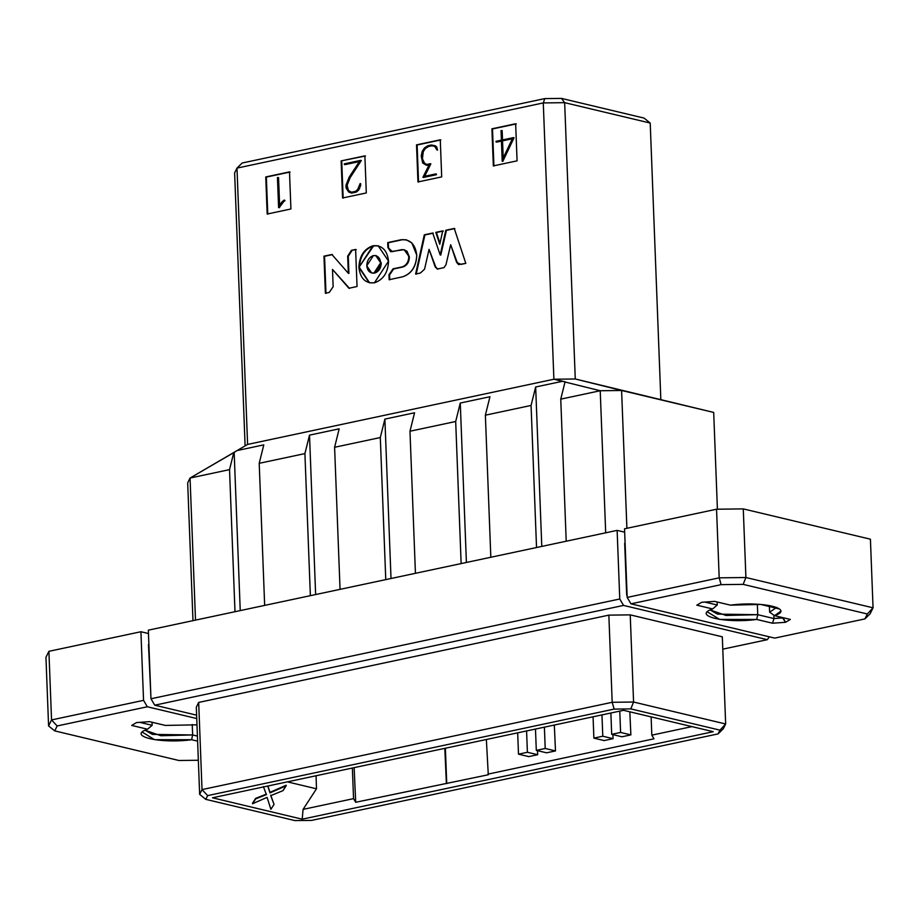 <?xml version="1.0" encoding="UTF-8"?>
<svg xmlns="http://www.w3.org/2000/svg" width="919" height="919" viewBox="0 0 919 919"><rect width="100%" height="100%" fill="white"/><g stroke="black" fill="none" stroke-linecap="round" stroke-linejoin="round"><path stroke-width="1.38" d="M596.638 384.165L654.868 398.26L596.638 384.165M651.123 716.889L651.824 735.154L691.927 726.619L651.824 735.154L651.123 716.889M679.026 404.015L620.807 390.138L679.026 404.015M621.6 390.483L713.695 412.436L575.271 378.984L621.6 390.483L600.222 390.736L605.69 532.813L600.222 390.736L565.013 382.005L560.751 399.145L600.222 390.736L560.751 399.145L566.207 541.222L560.751 399.145L565.013 382.005L600.222 390.736L621.6 390.483L575.271 378.984L564.657 102.664L543.278 102.928L553.893 379.237L575.271 378.984L713.695 412.436L717.406 509.206L713.695 412.436L621.6 390.483L626.896 528.299L621.6 390.483M713.259 731.696L623.553 710.307L713.259 731.696L302.19 819.185L713.259 731.696M653.972 738.796L651.824 735.154L653.972 738.796L487.92 774.131L653.972 738.796M633.57 702.036L612.192 702.288L614.133 709.1L630.813 708.894L633.57 702.036L630.813 708.894L719.945 730.145L718.095 733.89L723.287 728.778L725.654 723.988L719.945 730.145L725.654 723.988L633.57 702.036L630.227 614.868L608.849 615.133L612.192 702.288L633.57 702.036L725.654 723.988L722.311 636.821L630.227 614.868L633.57 702.036M722.311 636.821L725.654 723.988L723.287 728.778L718.095 733.89L719.945 730.145L630.813 708.894L614.133 709.1L207.648 795.613L205.799 799.358L294.93 820.598L311.61 820.403L718.095 733.89L311.61 820.403L294.93 820.598L205.799 799.358L207.648 795.613L614.133 709.1L612.192 702.288L202.019 789.593L207.648 795.613L202.019 789.593L199.653 794.384L205.799 799.358L199.653 794.384L202.019 789.593L612.192 702.288L608.849 615.133L198.676 702.426L202.019 789.593L198.676 702.426L196.31 707.228L199.653 794.384L196.31 707.228L198.676 702.426L608.849 615.133L630.227 614.868L722.311 636.821M543.278 102.928L564.657 102.664L561.475 98.402L544.783 98.597L543.278 102.928L544.783 98.597L242.179 163.008L236.987 168.108L242.179 163.008L544.783 98.597L561.475 98.402L564.657 102.664L650.215 123.054L644.07 118.091L650.215 123.054L660.83 399.374L650.215 123.054L564.657 102.664L575.271 378.984L553.893 379.237L565.392 381.902L562.325 381.328L535.662 387.002L541.785 546.414L535.662 387.002L562.325 381.328L553.893 379.237L247.602 444.428L237.136 450.54L263.799 444.865L259.204 463.314L304.913 453.595L309.508 435.135L339.18 428.828L334.596 447.277L380.305 437.547L384.889 419.098L414.572 412.78L409.977 431.229L455.686 421.499L460.27 403.05L489.953 396.732L485.37 415.181L531.067 405.451L535.662 387.002L531.067 405.451L485.37 415.181L490.826 557.259L485.37 415.181L489.953 396.732L460.27 403.05L455.686 421.499L409.977 431.229L415.434 573.307L409.977 431.229L414.572 412.78L384.889 419.098L380.305 437.547L334.596 447.277L340.053 589.355L334.596 447.277L339.18 428.828L309.508 435.135L304.913 453.595L259.204 463.314L264.661 605.391L259.204 463.314L263.799 444.865L237.136 450.54L247.602 444.428L236.987 168.108L543.278 102.928L236.987 168.108L234.621 172.91L236.987 168.108L247.602 444.428L553.893 379.237L543.278 102.928M644.07 118.091L561.475 98.402L644.07 118.091M626.678 595.133L624.679 543.209L626.678 595.133M624.541 528.804L627.183 597.419L719.186 577.833L716.556 509.218L624.541 528.804L716.556 509.218L719.186 577.833L627.183 597.419L630.962 603.829L721.128 584.645L719.186 577.833L745.906 577.511L873.05 607.815L870.419 539.2L743.276 508.896L745.906 577.511L743.276 508.896L716.556 509.218L743.276 508.896L870.419 539.2L873.05 607.815L870.098 613.812L864.894 618.912L774.728 638.108L630.962 603.829L627.183 597.419L624.541 528.804M757.348 604.22L757.75 614.685L773.982 618.556L773.855 615.179L773.982 618.556L772.534 623.22L785.538 622.301L782.655 617.936L773.982 618.556L757.75 614.685L757.348 604.22M707.354 611.859L719.634 619.406L756.728 619.452L757.75 614.685L726.021 615.466L710.18 609.975L717.475 614.122L757.75 614.685L756.728 619.452L772.534 623.22L773.982 618.556L783.057 617.694L785.538 622.301L790.34 619.429L774.533 615.661L780.61 611.353M701.634 602.301L696.82 605.173L712.627 608.941L717.257 605.024L717.142 601.979L717.257 605.024L704.85 602.071L717.257 605.024L712.639 608.941L696.82 605.173L701.634 602.301L714.626 601.382L701.634 602.301M769.617 612.157L769.364 605.495L769.617 612.157L774.533 615.661L769.617 612.157L776.704 607.425L769.617 612.157M779.565 609.01L760.748 604.438L730.444 605.15L714.626 601.382L730.444 605.15C762.092 600.888 795.222 608.78 774.533 615.661L790.34 619.429L785.538 622.301L772.534 623.22L756.728 619.452C725.068 623.714 691.938 615.81 712.627 608.941M873.05 607.815L745.906 577.511L743.149 584.369L867.341 613.984L873.05 607.815L867.341 613.984L864.894 618.912L870.098 613.812L873.05 607.815M743.149 584.369L745.906 577.511L719.186 577.833L721.128 584.645L743.149 584.369L721.128 584.645L630.962 603.829L774.728 638.108L864.894 618.912L867.341 613.984L743.149 584.369M624.679 532.181L617.131 530.378L619.762 598.993L623.541 605.414L767.319 639.681L769.352 636.821L767.319 639.681L623.541 605.414L619.762 598.993L617.131 530.378L624.679 532.181M554.318 725.045L555.49 750.926L546.587 752.822L555.49 750.926L554.318 725.045M537.5 750.662L537.684 754.717L528.781 756.613L537.684 754.717L537.5 750.662M486.358 739.508L488.288 774.763L355.699 802.276L353.551 798.634L303.086 809.375L302.19 819.185L212.484 797.795L623.553 710.307L212.484 797.795L302.19 819.185L303.086 809.375L353.551 798.634L355.699 802.276L488.288 774.763L486.358 739.508M629.837 711.811L630.871 734.89L621.968 736.785L611.686 734.327L610.871 713.006L611.686 734.327L620.589 732.432L619.774 711.111L620.589 732.432L630.871 734.89L629.837 711.811M612.881 734.614L613.065 738.681L604.162 740.576L593.881 738.118L593.065 716.797L593.881 738.118L602.784 736.222L601.968 714.902L602.784 736.222L613.065 738.681L612.881 734.614M544.393 727.159L545.208 748.48L555.49 750.926L545.208 748.48L536.305 750.375L546.587 752.822L536.305 750.375L535.478 729.054L536.305 750.375L545.208 748.48L544.393 727.159M526.576 730.95L527.403 752.27L537.684 754.717L527.403 752.27L518.5 754.166L528.781 756.613L518.5 754.166L517.673 732.845L518.5 754.166L527.403 752.27L526.576 730.95M630.871 734.89L620.589 732.432L611.686 734.327L621.968 736.785L630.871 734.89M613.065 738.681L602.784 736.222L593.881 738.118L604.162 740.576L613.065 738.681M148.338 630.158L617.131 530.378L148.338 630.158L150.969 698.773L148.338 630.158M445.382 748.227L446.737 783.608L445.382 748.227M444.807 748.353L446.37 782.977L444.807 748.353M354.137 767.652L355.699 802.276L354.137 767.652M352.368 768.031L353.551 798.634L352.368 768.031M316.067 775.751L316.481 788.801L303.086 809.375L316.481 788.801L287.371 781.862L316.481 788.801L316.067 775.751M252.507 803.229L255.677 798.347L266.407 794.108L255.677 798.347L252.507 803.229M267.911 785.998L269.979 792.373L286.188 785.217L269.979 792.373L267.911 785.998M270.737 795.142L274.046 804.424L270.875 809.294L267.084 797.37L252.53 803.746L255.677 798.347L266.43 794.625L263.351 786.572L266.43 794.625L255.7 798.875L252.53 803.746L267.084 797.37L270.875 809.294L274.046 804.424L270.737 795.142M196.609 715.166L154.748 705.183L150.969 698.773L619.762 598.993L150.969 698.773L154.748 705.183L623.541 605.414L154.748 705.183L196.609 715.166M192.979 620.647L187.683 482.831L192.979 620.647M461.143 563.577L455.686 421.499L461.143 563.577M385.762 579.625L380.305 437.547L385.762 579.625M310.369 595.673L304.913 453.595L310.369 595.673M195.506 620.118L190.049 478.041L187.683 482.831L190.049 478.041L237.136 450.54L234.161 452.401L240.238 610.595L234.161 452.401L190.049 478.041L195.506 620.118M536.535 547.529L531.067 405.451L536.535 547.529M315.631 594.547L309.508 435.135L315.631 594.547M391.012 578.499L384.889 419.098L391.012 578.499M466.404 562.462L460.27 403.05L466.404 562.462M267.774 786.032L269.991 792.902L286.188 785.217L283.041 790.616L270.76 795.659L274.046 804.424L270.76 795.659L283.041 790.616L286.211 785.745L269.991 792.902L267.774 786.032M722.782 649.159L767.319 639.681L722.782 649.159M148.476 644.564L150.888 696.591L148.476 644.564M45.95 657.303L48.902 651.318L140.917 631.732L148.464 633.536L140.917 631.732L143.548 700.347L147.327 706.768L196.746 718.543L147.327 706.768L143.548 700.347L140.917 631.732L48.902 651.318L45.95 657.303L48.581 725.918L45.95 657.303M234.988 611.709L229.532 469.632L190.049 478.041L229.532 469.632L233.794 452.493L229.532 469.632L234.988 611.709M245.109 445.887L234.621 172.91L245.109 445.887M416.525 144.857L417.95 181.951L441.694 176.896L440.27 139.803L416.525 144.857L440.27 139.803L441.694 176.896L417.95 181.951L416.525 144.857M418.547 182.088L417.123 144.995L440.867 139.941L417.123 144.995L418.547 182.088M290.921 208.981L289.496 171.899L265.752 176.942L267.176 214.035L290.921 208.981L267.176 214.035L265.752 176.942L289.496 171.899L290.921 208.981M267.774 214.184L266.349 177.091L290.094 172.037L266.349 177.091L267.774 214.184M364.877 155.851L341.133 160.905L365.475 155.989L341.133 160.905L342.569 197.987L366.302 192.944L364.877 155.851L366.302 192.944L342.569 197.987L341.133 160.905L364.877 155.851M343.155 198.136L341.73 161.043L343.155 198.136M48.581 725.918L51.544 719.933L48.902 651.318L51.544 719.933L143.548 700.347L51.544 719.933L57.162 725.953L147.327 706.768L57.162 725.953L54.726 730.892L178.918 760.495L198.343 760.266L178.918 760.495L54.726 730.892L48.581 725.918L54.726 730.892L57.162 725.953L51.544 719.933L48.581 725.918M136.529 722.575L149.521 721.645L165.34 725.424L196.988 724.827L165.34 725.424L149.521 721.645L136.529 722.575L131.716 725.436L136.529 722.575M142.296 732.121L154.541 739.68L191.623 739.726L192.645 734.947L197.413 736.085L192.645 734.947L192.243 724.494L192.645 734.947L191.623 739.726L197.608 741.151L191.623 739.726C159.963 743.988 126.833 736.085 147.534 729.215L131.716 725.436L147.534 729.215L152.163 725.298L152.037 722.254L152.163 725.298L147.534 729.204M435.457 145.845L436.743 147.074L437.547 150.107L436.743 147.074L435.457 145.845M435.215 146.443L431.884 145.788L428.564 146.5L425.313 148.545L423.257 151.715L422.418 158.769L424.808 163.766L427.013 164.673L423.682 162.697L422.418 158.769L423.257 151.715L425.313 148.545L428.564 146.5L431.884 145.788L435.215 146.443M430.862 163.858L424.521 176.586L430.862 163.858L430.264 163.708L430.862 163.858M436.41 174.059L436.445 174.702L423.498 177.459L436.445 174.702L435.824 173.909L436.41 174.059M429.851 164.731L426.91 165.351L429.851 164.731M278.56 177.608L279.675 206.476L278.56 177.608L277.963 177.459L278.56 177.608M284.718 200.216L279.192 207.694L284.718 200.216M360.719 183.731L358.594 190.153L356.285 192.117L351.644 193.105L356.285 192.117L358.594 190.153L360.776 185.224L360.122 183.582L360.719 183.731M360.133 161.422L344.924 164.65L360.133 161.422M361.316 160.503L350.173 177.62L347.106 185.282L348.439 190.44L351.759 192.427L348.439 190.44L347.106 185.282L350.173 177.62L361.316 160.503L360.719 160.365L361.316 160.503M139.757 722.345L152.163 725.298L139.757 722.345M192.645 734.947L160.917 735.74L145.076 730.249L152.37 734.384L192.645 734.947M421.212 155.954L422.2 151.359L424.452 147.913L427.875 145.719L431.321 144.984L434.859 145.696L436.743 147.074L437.547 150.107L434.618 146.305L431.287 145.65L427.967 146.351L424.727 148.407L422.671 151.578L423.257 151.715L422.671 151.578L421.718 155.897L423.085 162.56L424.222 163.628L426.416 164.535L430.264 163.708L423.923 176.448L435.824 173.909L436.445 174.702L422.912 177.321L423.498 177.459L422.912 177.321L429.253 164.581L426.324 165.213L422.648 162.973L421.212 155.954L422.648 162.973L426.324 165.213L429.253 164.581L422.912 177.321L435.847 174.564L435.824 173.909L423.923 176.448L430.264 163.708L426.416 164.535L424.222 163.628L423.085 162.56L421.718 155.897L422.671 151.578L424.727 148.407L427.967 146.351L431.287 145.65L434.618 146.305L436.95 149.958L436.146 146.937L434.859 145.696L431.321 144.984L427.875 145.719L424.452 147.913L422.2 151.359L421.212 155.954M277.446 177.574L279.077 206.338L281.926 201.916L284.132 200.078L285.005 200.71L282.236 202.467L278.962 207.476L279.56 207.614L278.595 207.545L279.192 207.694L278.595 207.545L277.446 177.574L278.595 207.545L284.419 200.572L281.926 201.916L279.077 206.338L277.446 177.574M344.303 163.858L360.719 160.365L349.576 177.482L350.173 177.62L349.576 177.482L346.52 185.133L347.841 190.29L351.161 192.289L355.527 191.359L357.617 189.555L360.122 183.582L360.776 185.224L360.179 185.075L359.145 188.28L359.731 188.418L356.285 192.117L351.644 193.105L348.646 192.002L346.107 188.073L345.992 185.087L349.163 177.183L359.536 161.273L344.924 164.65L344.303 163.858L344.326 164.512L359.536 161.273L349.163 177.183L345.992 185.087L346.107 188.073L348.646 192.002L351.047 192.967L355.699 191.979L359.145 188.28L360.122 183.582L357.617 189.555L355.527 191.359L351.161 192.289L347.841 190.29L346.52 185.133L349.576 177.482L360.719 160.365L344.303 163.858M491.906 128.809L493.331 165.902L517.075 160.848L515.651 123.755L491.906 128.809L515.651 123.755L517.075 160.848L493.331 165.902L491.906 128.809M493.928 166.04L492.504 128.959L516.248 123.904L492.504 128.959L493.928 166.04M502.153 130.636L502.521 140.216L502.153 130.636L501.556 130.498L502.153 130.636M514.066 137.758L502.808 161.411L514.066 137.758L513.48 137.609L514.066 137.758M502.027 140.975L496.639 142.123L502.027 140.975M502.544 140.86L503.198 157.999L502.544 140.86L513.078 138.62L501.946 140.722L512.48 138.482L502.659 159.148L501.946 140.722L502.544 140.86M501.039 130.613L501.923 140.067L513.48 137.609L502.211 161.273L502.808 161.411L502.211 161.273L501.429 140.837L496.639 142.123L496.019 141.331L501.406 140.182L501.039 130.613L501.406 140.182L496.019 141.331L496.042 141.974L501.429 140.837L502.211 161.273L513.48 137.609L501.923 140.067L501.039 130.613M512.48 138.482L501.946 140.722L502.659 159.148L512.48 138.482M366.773 265.763C367.416 270.898 369.84 273.299 374.044 272.966C378.214 271.519 380.42 268.13 380.661 262.8C380.018 257.665 377.594 255.264 373.378 255.608C369.22 257.044 367.014 260.433 366.773 265.763L373.378 255.608L375.779 255.62L380.661 262.8L374.044 272.966L371.655 272.943L366.773 265.763M402.511 276.849L389.139 279.698L388.955 274.804L393.033 268.83L402.12 266.901C406.267 265.476 408.495 262.11 408.794 256.803C408.093 251.714 405.647 249.348 401.465 249.692L392.367 251.634L387.898 247.475L387.715 242.593L401.086 239.744C410.092 239.009 415.319 244.121 416.755 255.114C416.181 266.521 411.436 273.77 402.511 276.849C411.563 273.896 416.307 266.659 416.755 255.114L411.827 242.926L406.244 239.79L401.086 239.744L387.715 242.593L387.898 247.475L390.564 251.622L403.878 249.715L406.462 251.163L408.794 256.803C408.553 262.168 406.336 265.534 402.12 266.901L393.033 268.83L388.955 274.804L389.139 279.698L402.511 276.849M444.038 267.624L437.352 269.049L435.215 266.981L429.07 249.348L424.567 269.164L420.397 273.035L415.606 274.057L424.302 234.816L432.723 233.024L440.178 254.931L445.841 230.232L454.262 228.44L465.807 263.374L461.016 264.396L456.617 262.34L450.678 244.753L445.979 264.695L444.038 267.624L445.979 264.695L450.678 244.753L456.617 262.34L458.558 264.58L465.807 263.374L454.262 228.44L445.841 230.232L440.178 254.931L432.723 233.024L424.302 234.816L415.606 274.057L420.397 273.035L424.567 269.164L429.07 249.348L435.215 266.981L437.352 269.049L444.038 267.624M442.74 230.887L439.764 244.293L435.824 232.369L442.74 230.887L435.824 232.369L439.764 244.293L442.74 230.887M351.449 250.324L355.619 249.44L357.043 286.521L348.921 288.256L332.494 269.428L333.16 286.717L329.243 292.437L325.383 293.264L323.959 256.171L331.885 254.483L348.335 273.265L347.669 256.171L351.449 250.324L356.216 249.577L351.449 250.324L347.669 256.171L348.335 273.265L331.885 254.483L323.959 256.171L325.383 293.264L329.243 292.437L333.16 286.717L332.494 269.428L348.921 288.256L357.043 286.521L355.619 249.44L351.449 250.324M358.881 267.44C359.386 256.056 364.096 248.819 372.999 245.741C381.994 245.005 387.186 250.14 388.553 261.122C388.048 272.506 383.338 279.744 374.424 282.822C365.429 283.557 360.248 278.423 358.881 267.44L369.3 282.788L374.424 282.822L388.553 261.122L378.123 245.775L372.999 245.741L358.881 267.44L373.596 245.878L378.421 245.855L373.596 245.878C364.694 248.957 359.984 256.194 359.467 267.578L358.881 267.44M389.736 279.835L388.955 274.804L389.553 274.953L393.631 268.968L393.033 268.83L402.717 267.038C406.922 265.671 409.15 262.317 409.38 256.952L407.06 251.301L404.176 249.796L409.38 256.952C409.093 262.248 406.864 265.614 402.717 267.038L393.631 268.968L389.553 274.953L389.736 279.835M401.672 239.882L388.312 242.731L388.496 247.613L390.862 251.68L387.898 247.475L388.496 247.613L387.715 242.593L401.086 239.744L406.543 239.859M437.938 269.187L435.215 266.981L429.07 249.348L435.801 267.119L437.938 269.187M416.192 274.207L424.9 234.954L424.302 234.816L433.308 233.162L424.9 234.954L416.192 274.207M440.775 255.068L440.178 254.931L440.775 255.068L446.439 230.37L445.841 230.232L454.859 228.578L446.439 230.37L440.775 255.068M458.868 264.638L456.617 262.34L450.678 244.753L457.214 262.478L458.868 264.638M439.983 243.305L435.824 232.369L443.337 231.037L436.41 232.507L439.983 243.305M349.507 288.394L332.494 269.428L349.507 288.394M325.981 293.402L324.556 256.309L323.959 256.171L332.483 254.62L324.556 256.309L325.981 293.402M348.921 273.414L348.335 273.265L348.921 273.414L348.267 256.309L347.669 256.171L352.046 250.462L348.267 256.309L348.921 273.414M369.599 282.857L359.467 267.578L369.599 282.857M376.078 255.7L381.259 262.949C381.017 268.268 378.812 271.656 374.642 273.104L372.241 273.081L374.642 273.104L381.259 262.949L376.078 255.7M404.475 249.853L403.878 249.715M390.564 251.622L391.161 251.772M375.779 255.62L376.376 255.758"/></g></svg>
